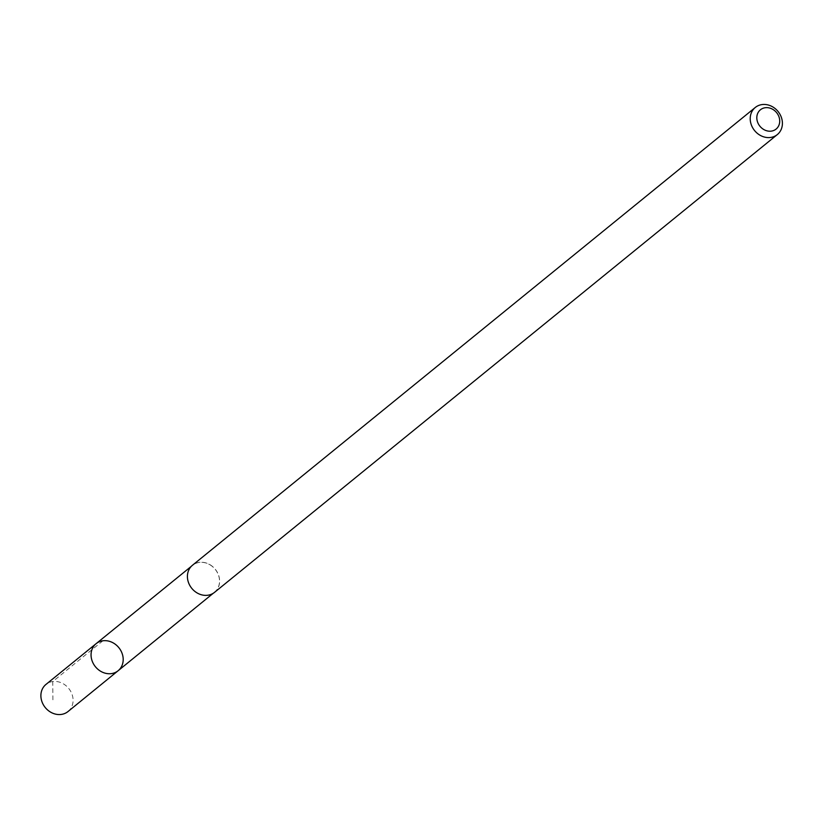 <?xml version="1.0" encoding="UTF-8"?>
<svg xmlns="http://www.w3.org/2000/svg" width="819" height="819" viewBox="0 0 819 819"><rect width="100%" height="100%" fill="white"/><g stroke="black" fill="none" stroke-linecap="round" stroke-linejoin="round"><path stroke-width="0.61" stroke-dasharray="4.09 3.07" d="M68.018 711.537A17.475 15.131 50.9 0 0 65.653 685.401A17.475 15.131 50.9 0 0 45.966 684.428M212.131 566.277A17.373 15.049 50.9 0 0 192.557 565.315A17.373 15.049 50.9 0 0 194.891 591.318A17.373 15.049 50.9 0 0 214.486 592.27A17.373 15.049 50.9 0 0 212.131 566.277M96.13 643.662A17.434 15.1 -129.1 0 1 115.776 644.635A17.434 15.1 -129.1 0 1 118.141 670.72M214.537 592.352A17.475 15.131 50.9 0 0 215.254 569.246A17.475 15.131 50.9 0 0 192.485 565.243M102.918 640.775L52.764 681.531L52.918 701.299M192.557 565.315L191.318 566.318M214.486 592.27L213.247 593.284"/><path stroke-width="1.23" d="M115.776 644.635A17.434 15.1 -129.1 0 1 118.141 670.72A17.434 15.1 -129.1 0 1 95.413 666.727A17.434 15.1 -129.1 0 1 96.13 643.662A17.434 15.1 -129.1 0 1 115.776 644.635M45.966 684.428A17.475 15.131 50.9 0 0 48.321 710.575A17.475 15.131 50.9 0 0 68.018 711.537L118.141 670.72A17.434 15.1 -129.1 0 1 95.413 666.727A17.434 15.1 -129.1 0 1 96.13 643.662L45.966 684.428M755.292 107.463L192.485 565.243A17.475 15.131 50.9 0 0 194.85 591.39A17.475 15.131 50.9 0 0 214.537 592.352L777.333 134.572A17.475 15.131 50.9 0 0 778.05 111.476A17.475 15.131 50.9 0 0 755.292 107.463A17.475 15.131 50.9 0 0 757.647 133.61A17.475 15.131 50.9 0 0 777.333 134.572M762.1 128.378A12.428 10.76 50.9 0 0 779.708 121.601A12.428 10.76 50.9 0 0 762.991 108.303A12.428 10.76 50.9 0 0 762.1 128.378M191.318 566.318L96.13 643.662M213.247 593.284L118.141 670.72"/></g></svg>
